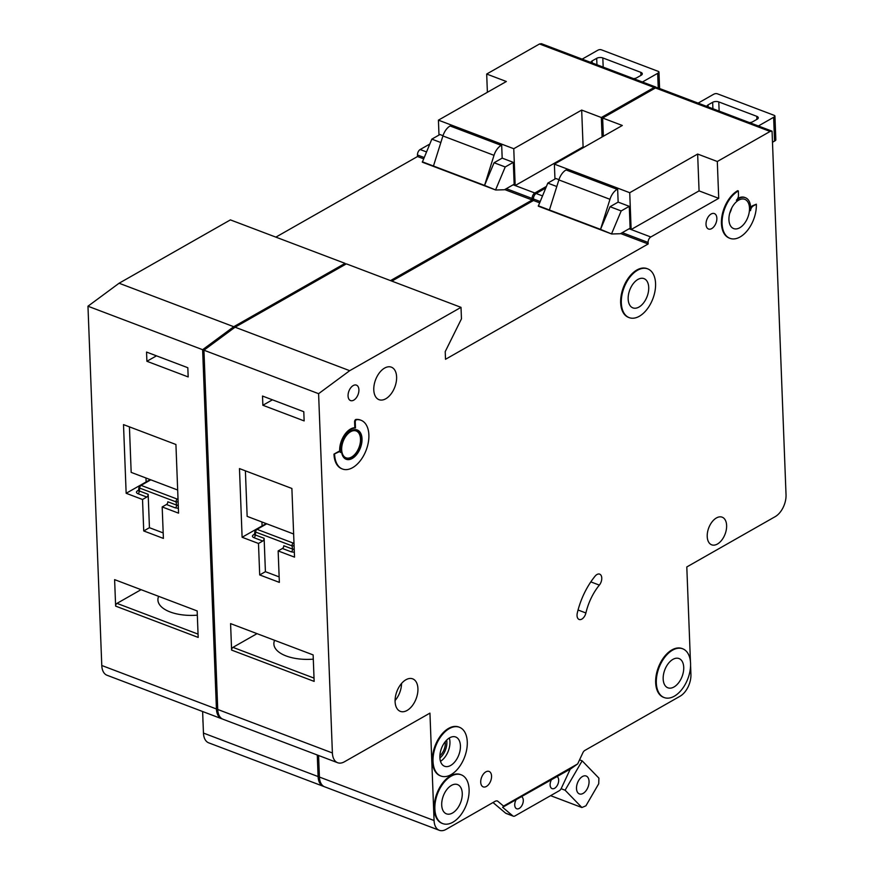 <?xml version="1.0" encoding="UTF-8"?>
<svg xmlns="http://www.w3.org/2000/svg" width="874" height="874" viewBox="0 0 874 874"><rect width="100%" height="100%" fill="white"/><g stroke="black" fill="none" stroke-linecap="round" stroke-linejoin="round"><path stroke-width="1.31" d="M642.423 82.003L657.674 73.318A8.696 4.075 -2.2 0 0 658.679 72.618A2.174 1.016 -2.2 0 0 658.963 72.094A2.174 1.016 -2.2 0 0 658.22 71.362L601.421 49.818A2.174 1.016 -2.2 0 0 598.668 49.862A8.696 4.075 -2.2 0 0 597.401 50.463L582.15 59.137M633.486 78.605A4.348 2.043 -2.2 0 0 636.676 77.808L641.243 75.208A4.348 2.043 -2.2 0 0 642.314 73.798A4.348 2.043 -2.2 0 0 640.828 72.345L602.82 57.935A4.348 2.043 -2.2 0 0 596.691 58.318L592.124 60.918A4.348 2.043 -2.2 0 0 591.064 62.327A4.348 2.043 -2.2 0 0 591.086 62.535M203.063 722.896A26.078 15.437 -69.2 0 1 202.921 720.995A26.078 15.437 -69.2 0 1 202.91 719.018M318.682 757.845A26.078 15.437 110.8 0 0 318.234 764.728A26.078 15.437 110.8 0 0 319.174 770.813M319.021 766.88A26.078 15.437 -69.2 0 1 318.89 764.969A26.078 15.437 -69.2 0 1 318.879 763.002A26.078 15.437 -69.2 0 0 318.89 764.969A26.078 15.437 -69.2 0 0 319.021 766.88M158.631 596.33A35.648 16.726 -2.2 0 0 157.921 600.012A35.648 16.726 -2.2 0 0 197.327 615.165M324.025 786.534A17.393 10.291 -69.2 0 1 323.358 786.316L208.7 742.834A17.393 10.291 -69.2 0 1 203.456 733.078L202.626 711.512M221.679 718.745L107.021 675.252A17.393 10.291 -69.2 0 1 101.777 665.496L216.424 708.978A17.393 10.291 110.8 0 0 221.679 718.745A17.393 10.291 110.8 0 0 222.346 718.952M119.093 283.231L233.751 326.712L345.055 263.369L230.397 219.887L119.093 283.231L87.968 306.217L101.777 665.496M275.867 237.127L417.532 156.522L417.466 154.982A4.348 2.578 -69.2 0 1 420.176 149.52L426.468 151.912M429.768 144.068L420.176 149.52M487.386 92.283L486.687 74.039L506.341 81.501L438.42 120.153L513.759 148.722L581.68 110.069L583.1 146.898L515.179 185.55L513.759 148.722M539.498 43.984L654.145 87.466L656.09 87.181L541.443 43.7L539.498 43.984L486.687 74.039M656.09 87.181L656.123 87.87M654.145 87.466L601.334 117.52L602.088 136.978M546.414 186.413L534.833 193.001A4.348 2.578 -69.2 0 0 532.124 198.464L532.179 200.004L390.525 280.609M345.055 263.369L345.099 264.582M233.751 326.712L202.626 349.698L216.424 708.978M323.358 786.316A17.393 10.291 -69.2 0 1 318.103 776.56L317.273 754.994M422.317 161.799L484.557 185.408L494.083 162.739L502.179 158.128L513.311 162.356L514.152 184.217L504.451 189.745L495.711 190.008L422.328 162.182L431.832 139.13L439.939 134.52L442.987 135.689M433.46 166.027L442.91 135.951A13.044 7.724 -69.2 0 1 450.099 125.976L501.676 145.084L502.179 158.128M513.158 184.785L534.833 193.001M438.988 135.066L438.42 120.153M601.334 117.52L581.68 110.069M115.63 606.108L114.614 579.637L197.163 610.948L198.18 637.419L115.63 606.108A2.174 1.289 -69.2 0 1 116.985 603.377L198.059 634.12M188.172 376.934L146.898 361.279L146.548 352.069L187.823 367.725L188.172 376.934M178.558 513.158L175.925 444.495L123.507 424.611L126.151 493.286L142.528 499.491L143.729 530.955L163.394 538.406L162.182 506.942L178.558 513.158M87.968 306.217L202.626 349.698M417.532 156.522L423.573 158.806M504.724 189.582L532.179 200.004M495.711 190.008L484.557 185.408L494.007 155.332A13.044 7.724 -69.2 0 1 501.206 145.357L501.676 145.084M494.083 162.739L505.216 166.967L513.311 162.356M495.7 189.625L505.216 166.967M431.832 139.13L440.835 142.549M178.274 505.62L176.657 505.139A2.174 1.289 110.8 0 1 175.303 507.86L166.464 504.517L162.182 506.942M166.464 504.517A2.174 1.289 110.8 0 0 167.819 501.785L176.657 505.139L176.024 501.873L139.709 488.096L139.316 490.969L148.165 494.323L149.443 527.699L163.176 532.911M149.443 527.699L143.729 530.955M148.165 494.323A2.174 1.289 -69.2 0 1 146.81 497.055L142.528 499.491M146.166 481.924L126.151 493.286M145.969 478.002L146.122 481.913M129.428 426.862L131.176 472.386L177.673 490.019M156.468 355.838L146.898 361.279M141.075 589.666L116.985 603.377M584.04 147.258L583.1 146.898M146.81 497.055L137.961 493.701A2.174 1.289 110.8 0 0 139.316 490.969L139.032 489.877L139.316 490.969M758.392 125.976L773.632 117.302A8.696 4.075 -2.2 0 0 774.648 116.603A2.174 1.016 -2.2 0 0 774.932 116.067A2.174 1.016 -2.2 0 0 774.178 115.346L717.379 93.802A2.174 1.016 -2.2 0 0 714.637 93.846A8.696 4.075 -2.2 0 0 713.359 94.436L698.118 103.121M749.444 122.589A4.348 2.043 -2.2 0 0 752.645 121.792L757.212 119.192A4.348 2.043 -2.2 0 0 758.282 117.782A4.348 2.043 -2.2 0 0 756.786 116.329L718.789 101.919A4.348 2.043 -2.2 0 0 712.66 102.302L708.093 104.891A4.348 2.043 -2.2 0 0 707.022 106.3A4.348 2.043 -2.2 0 0 707.055 106.508M774.932 116.067L775.839 139.851A2.174 1.016 177.8 0 1 775.555 140.386A8.696 4.075 177.8 0 1 774.55 141.085L772.485 142.265M576.501 788.545A9.559 5.659 -69.2 0 1 579.615 779.095A9.559 5.659 -69.2 0 1 586.17 776.025A9.559 5.659 -69.2 0 1 589.054 781.4A9.559 5.659 -69.2 0 1 585.941 790.839A9.559 5.659 -69.2 0 1 579.386 793.909A9.559 5.659 -69.2 0 1 576.501 788.545M579.56 759.856L582.15 760.839L598.919 778.144L598.701 783.792L585.919 805.817L581.887 807.521L565.107 790.216L561.119 788.698M550.598 795.657L581.887 807.521M582.15 760.839L565.107 790.216M445.205 741.742A11.089 6.566 -69.2 0 1 445.314 742.9A11.089 6.566 -69.2 0 1 439.884 755.77M599.346 585.11A43.471 25.739 -69.2 0 0 585.897 612.98A6.959 4.119 -69.2 0 1 579.134 619.469A6.959 4.119 -69.2 0 1 577.31 612.969A57.378 33.977 -69.2 0 1 595.063 576.184A6.959 4.119 -69.2 0 1 599.673 574.142A6.959 4.119 -69.2 0 1 601.771 578.053A6.959 4.119 -69.2 0 1 599.346 585.11L590.824 581.876M647.361 268.744A26.078 15.437 110.8 0 0 647.033 268.613A26.078 15.437 110.8 0 0 629.171 276.982A26.078 15.437 110.8 0 0 620.66 302.743A26.078 15.437 110.8 0 0 628.537 317.393A26.078 15.437 110.8 0 0 628.865 317.502M655.566 283.504A26.078 15.437 -69.2 0 1 647.055 309.265A26.078 15.437 -69.2 0 1 629.193 317.633A26.078 15.437 -69.2 0 1 621.316 302.994A26.078 15.437 -69.2 0 1 629.826 277.233A26.078 15.437 -69.2 0 1 647.689 268.864A26.078 15.437 -69.2 0 1 655.566 283.504M750.635 207.87A4.348 2.578 -69.2 0 1 752.536 205.74L756.338 204.199A26.078 15.437 -69.2 0 1 747.827 229.96A26.078 15.437 -69.2 0 1 729.965 238.34A26.078 15.437 -69.2 0 1 722.088 223.689A26.078 15.437 -69.2 0 1 738.333 190.925L737.678 190.685A26.078 15.437 110.8 0 0 721.432 223.438A26.078 15.437 110.8 0 0 729.309 238.089A26.078 15.437 110.8 0 0 729.637 238.209M459.068 727.135A26.078 15.437 110.8 0 0 458.741 727.004A26.078 15.437 110.8 0 0 440.878 735.373A26.078 15.437 110.8 0 0 432.368 761.134A26.078 15.437 110.8 0 0 440.245 775.773A26.078 15.437 110.8 0 0 440.572 775.894M467.273 741.895A26.078 15.437 -69.2 0 1 458.763 767.656A26.078 15.437 -69.2 0 1 440.9 776.025A26.078 15.437 -69.2 0 1 433.023 761.385A26.078 15.437 -69.2 0 1 441.534 735.624A26.078 15.437 -69.2 0 1 459.396 727.255A26.078 15.437 -69.2 0 1 467.273 741.895M460.893 774.703A26.078 15.437 110.8 0 0 460.576 774.572A26.078 15.437 110.8 0 0 442.714 782.94A26.078 15.437 110.8 0 0 434.203 808.701A26.078 15.437 110.8 0 0 442.08 823.352A26.078 15.437 110.8 0 0 442.408 823.461M469.098 789.462A26.078 15.437 -69.2 0 1 460.598 815.224A26.078 15.437 -69.2 0 1 442.725 823.592A26.078 15.437 -69.2 0 1 434.859 808.953A26.078 15.437 -69.2 0 1 443.369 783.191A26.078 15.437 -69.2 0 1 461.232 774.823A26.078 15.437 -69.2 0 1 469.098 789.462M682.365 648.672A26.078 15.437 110.8 0 0 682.037 648.541A26.078 15.437 110.8 0 0 664.174 656.909A26.078 15.437 110.8 0 0 655.664 682.67A26.078 15.437 110.8 0 0 663.541 697.321A26.078 15.437 110.8 0 0 663.869 697.43M690.569 663.432A26.078 15.437 -69.2 0 1 682.059 689.193A26.078 15.437 -69.2 0 1 664.196 697.561A26.078 15.437 -69.2 0 1 656.319 682.922A26.078 15.437 -69.2 0 1 664.83 657.161A26.078 15.437 -69.2 0 1 682.692 648.792A26.078 15.437 -69.2 0 1 690.569 663.432M341.472 450.481A15.645 9.264 -69.2 0 1 346.574 435.023A15.645 9.264 -69.2 0 1 357.291 430.008A15.645 9.264 -69.2 0 1 362.022 438.792A15.645 9.264 -69.2 0 1 356.909 454.251A15.645 9.264 -69.2 0 1 346.191 459.276A15.645 9.264 -69.2 0 1 341.472 450.481M345.864 459.134A15.645 9.264 110.8 0 0 356.417 453.781A15.645 9.264 110.8 0 0 361.366 438.54A15.645 9.264 110.8 0 0 356.963 429.888M339.713 451.585A17.393 10.291 -69.2 0 1 339.669 450.886A17.393 10.291 -69.2 0 1 354.822 427.725L355.478 427.976A17.393 10.291 110.8 0 0 340.325 451.137A17.393 10.291 110.8 0 0 340.423 452.503A1.737 1.027 110.8 0 0 339.91 451.661A1.737 1.027 110.8 0 0 339.232 451.76L333.966 454.13A26.078 15.437 110.8 0 0 341.832 468.781A26.078 15.437 110.8 0 0 342.171 468.89M274.6 640.314A35.648 16.726 -2.2 0 0 273.879 643.996A35.648 16.726 -2.2 0 0 313.296 659.149M663.169 679.022A15.645 9.264 -69.2 0 1 668.282 663.563A15.645 9.264 -69.2 0 1 679 658.548A15.645 9.264 -69.2 0 1 683.719 667.332A15.645 9.264 -69.2 0 1 678.617 682.791A15.645 9.264 -69.2 0 1 667.9 687.805A15.645 9.264 -69.2 0 1 663.169 679.022M441.709 805.052A15.645 9.264 -69.2 0 1 446.811 789.593A15.645 9.264 -69.2 0 1 457.528 784.579A15.645 9.264 -69.2 0 1 462.259 793.363A15.645 9.264 -69.2 0 1 457.146 808.821A15.645 9.264 -69.2 0 1 446.428 813.836A15.645 9.264 -69.2 0 1 441.709 805.052M557.022 776.56A6.522 3.857 -69.2 0 1 558.683 780.089A6.522 3.857 -69.2 0 1 556.552 786.524A6.522 3.857 -69.2 0 1 552.084 788.621A6.522 3.857 -69.2 0 1 550.117 784.961A6.522 3.857 -69.2 0 1 551.396 779.837M502.943 807.412L503.544 806.09L577.681 763.898L570.777 768.814L502.616 807.292L512.819 815.89A4.348 2.578 -69.2 0 0 513.278 816.163A4.348 2.578 -69.2 0 0 514.972 815.934L559.273 790.73A4.348 2.578 -69.2 0 0 561.327 788.293L570.252 769.109M521.625 796.706A6.522 3.857 -69.2 0 1 523.297 800.223A6.522 3.857 -69.2 0 1 521.166 806.658A6.522 3.857 -69.2 0 1 516.698 808.756A6.522 3.857 -69.2 0 1 514.731 805.096A6.522 3.857 -69.2 0 1 515.999 799.983M628.166 299.094A15.645 9.264 -69.2 0 1 633.268 283.635A15.645 9.264 -69.2 0 1 643.985 278.62A15.645 9.264 -69.2 0 1 648.716 287.404A15.645 9.264 -69.2 0 1 643.603 302.863A15.645 9.264 -69.2 0 1 632.885 307.877A15.645 9.264 -69.2 0 1 628.166 299.094M395.092 701.593A17.393 10.291 -69.2 0 1 400.762 684.418A17.393 10.291 -69.2 0 1 412.67 678.847A17.393 10.291 -69.2 0 1 417.925 688.603A17.393 10.291 -69.2 0 1 412.244 705.777A17.393 10.291 -69.2 0 1 400.336 711.36A17.393 10.291 -69.2 0 1 395.092 701.593M707.219 536.516A14.782 8.751 -69.2 0 1 712.037 521.92A14.782 8.751 -69.2 0 1 722.153 517.179A14.782 8.751 -69.2 0 1 726.622 525.482A14.782 8.751 -69.2 0 1 721.793 540.077A14.782 8.751 -69.2 0 1 711.676 544.819A14.782 8.751 -69.2 0 1 707.219 536.516M439.873 757.485A15.645 9.264 -69.2 0 1 444.986 742.026A15.645 9.264 -69.2 0 1 455.704 737A15.645 9.264 -69.2 0 1 460.423 745.795A15.645 9.264 -69.2 0 1 455.321 761.254A15.645 9.264 -69.2 0 1 444.604 766.269A15.645 9.264 -69.2 0 1 439.873 757.485M373.788 389.924A17.393 10.291 -69.2 0 1 379.458 372.75A17.393 10.291 -69.2 0 1 391.366 367.167A17.393 10.291 -69.2 0 1 396.61 376.923A17.393 10.291 -69.2 0 1 390.94 394.098A17.393 10.291 -69.2 0 1 379.032 399.68A17.393 10.291 -69.2 0 1 373.788 389.924M341.668 449.749A14.345 8.489 -69.2 0 1 346.344 435.58A14.345 8.489 -69.2 0 1 356.177 430.98A14.345 8.489 -69.2 0 1 360.503 439.032A14.345 8.489 -69.2 0 1 355.827 453.202A14.345 8.489 -69.2 0 1 345.995 457.801A14.345 8.489 -69.2 0 1 341.668 449.749M728.938 219.789A15.645 9.264 -69.2 0 1 734.04 204.341A15.645 9.264 -69.2 0 1 744.757 199.316A15.645 9.264 -69.2 0 1 749.488 208.099A15.645 9.264 -69.2 0 1 744.386 223.558A15.645 9.264 -69.2 0 1 733.668 228.584A15.645 9.264 -69.2 0 1 728.938 219.789M480.722 782.23A8.259 4.894 -69.2 0 1 483.409 774.069A8.259 4.894 -69.2 0 1 489.069 771.425A8.259 4.894 -69.2 0 1 491.559 776.057A8.259 4.894 -69.2 0 1 488.872 784.218A8.259 4.894 -69.2 0 1 483.213 786.873A8.259 4.894 -69.2 0 1 480.722 782.23M716.855 218.205A8.259 4.894 110.8 0 0 714.364 213.573A8.259 4.894 110.8 0 0 708.705 216.217A8.259 4.894 110.8 0 0 706.017 224.378A8.259 4.894 110.8 0 0 708.508 229.021A8.259 4.894 110.8 0 0 714.167 226.366A8.259 4.894 110.8 0 0 716.855 218.205M358.908 389.76A8.259 4.894 110.8 0 0 356.406 385.128A8.259 4.894 110.8 0 0 350.758 387.772A8.259 4.894 110.8 0 0 348.06 395.933A8.259 4.894 110.8 0 0 350.55 400.576A8.259 4.894 110.8 0 0 356.21 397.921A8.259 4.894 110.8 0 0 358.908 389.76M495.558 801.065L446.079 829.382A17.393 10.291 -69.2 0 1 439.316 830.3L324.669 786.819A17.393 10.291 -69.2 0 1 319.414 777.052L318.584 755.497M337.637 762.718L222.99 719.236A17.393 10.291 -69.2 0 1 217.735 709.47L332.393 752.962A17.393 10.291 110.8 0 0 337.637 762.718A17.393 10.291 110.8 0 0 344.4 761.8L429.942 713.118L434.072 820.533A17.393 10.291 -69.2 0 0 439.316 830.3M235.062 327.204L349.709 370.685L461.013 307.353L346.366 263.861L235.062 327.204L203.937 350.201L217.735 709.47M391.836 281.111L533.49 200.496L533.435 198.966A4.348 2.578 -69.2 0 1 536.144 193.504L542.437 195.885M545.726 188.041L536.144 193.504M603.355 136.257L602.645 118.023L622.31 125.474L554.378 164.126L629.728 192.706L697.649 154.053L699.069 190.882L631.137 229.534L629.728 192.706M655.456 87.968L770.114 131.45L772.059 131.166L657.401 87.684L655.456 87.968L602.645 118.023M737.656 198.54A17.393 10.291 -69.2 0 1 744.724 197.437A17.393 10.291 -69.2 0 1 745.052 197.579M360.656 420.132A26.078 15.437 110.8 0 0 360.339 420.001A26.078 15.437 110.8 0 0 356.068 419.433A1.737 1.027 -69.2 0 0 354.593 421.749L354.822 427.725M339.549 451.639A1.737 1.027 -69.2 0 0 339.254 451.41A1.737 1.027 -69.2 0 0 338.577 451.508L333.966 454.13M772.059 131.166L786.032 494.804A17.393 10.291 110.8 0 1 775.205 516.643L686.8 566.953L690.438 661.531M770.114 131.45L717.303 161.504L718.723 198.332L650.791 236.985A4.348 2.578 -69.2 0 0 648.093 242.448L648.147 243.977L445.511 359.29L445.216 351.621L461.461 318.857L461.013 307.353M349.709 370.685L318.595 393.682L332.393 752.962M495.733 801.13A4.348 2.578 -69.2 0 1 497.317 800.955A4.348 2.578 -69.2 0 1 497.776 801.229L503.544 806.09M690.58 665.409L690.93 674.367A17.393 10.291 -69.2 0 1 680.103 696.207L584.782 750.46A4.348 2.578 -69.2 0 0 582.838 752.82L577.681 763.898M538.286 205.783L600.525 229.381L610.041 206.712L618.147 202.113L629.28 206.33L630.121 228.201L620.42 233.719L611.68 233.992L538.297 206.166L547.801 183.114L555.897 178.504L558.956 179.662M549.418 210L558.868 179.924A13.044 7.724 -69.2 0 1 566.068 169.949L617.645 189.068L618.147 202.113M629.127 228.77L650.791 236.985M554.957 179.039L554.378 164.126M717.303 161.504L697.649 154.053M231.599 650.081L230.583 623.621L313.132 654.921L314.148 681.392L231.599 650.081A2.174 1.289 -69.2 0 1 232.954 647.361L314.017 678.104M304.141 420.907L262.866 405.263L262.517 396.053L303.791 411.709L304.141 420.907M294.527 557.142L291.883 488.468L239.476 468.595L242.109 537.259L258.486 543.475L259.698 574.928L279.352 582.379L278.151 550.926L294.527 557.142M203.937 350.201L318.595 393.682M513.278 816.163L506.068 813.432A4.348 2.578 -69.2 0 1 505.609 813.159L493.111 802.616M515.54 800.934A6.522 3.857 -69.2 0 1 515.278 801.644M550.937 780.799A6.522 3.857 -69.2 0 1 550.664 781.509M533.49 200.496L539.542 202.79M620.693 233.566L648.147 243.977M611.68 233.992L600.525 229.381L609.976 199.305A13.044 7.724 -69.2 0 1 617.164 189.33L617.645 189.068M610.041 206.712L621.185 210.94L629.28 206.33M611.658 233.609L621.185 210.94M547.801 183.114L556.804 186.523M355.478 427.976L355.248 421.989A1.737 1.027 110.8 0 1 356.723 419.684A26.078 15.437 -69.2 0 1 360.995 420.252A26.078 15.437 -69.2 0 1 366.184 450.11A26.078 15.437 -69.2 0 1 342.488 469.021A26.078 15.437 -69.2 0 1 334.622 454.382M738.333 190.925L738.486 195.153A4.348 2.578 110.8 0 1 736.356 200.212A17.393 10.291 110.8 0 1 745.38 197.688A17.393 10.291 110.8 0 1 750.515 210.656A4.348 2.578 110.8 0 1 753.191 205.991L756.338 204.199M294.232 549.593L292.626 549.112A2.174 1.289 110.8 0 1 291.271 551.844L282.422 548.49L278.151 550.926M282.422 548.49A2.174 1.289 110.8 0 0 283.777 545.758L292.626 549.112L291.992 545.846L255.678 532.08L255.284 534.954L264.123 538.308L265.412 571.683L279.145 576.895M265.412 571.683L259.698 574.928M264.123 538.308A2.174 1.289 -69.2 0 1 262.768 541.039L258.486 543.475M262.124 525.908L242.109 537.259M261.938 521.975L262.091 525.897M245.397 470.835L247.145 516.37L293.631 534.003M272.437 399.811L262.866 405.263M257.032 633.65L232.954 647.361M718.723 198.332L699.069 190.882M262.768 541.039L253.93 537.685A2.174 1.289 110.8 0 0 255.284 534.954L255 533.85L255.284 534.954M592.124 60.918L592.211 62.95M596.691 58.318L596.942 64.752M640.828 72.345L640.937 75.383M602.82 57.935L603.18 67.112M659.291 88.394L658.679 72.618M657.674 73.318L658.231 87.99M203.456 733.078L318.103 776.56M417.466 154.982L424.119 157.506M506.319 188.675L532.124 198.464M442.91 135.951L494.007 155.332M450.099 125.976L501.206 145.357M175.303 507.86L178.372 508.286M138.365 490.838A2.174 1.42 60.4 0 1 137.48 490.817C135.973 491.876 136.136 492.838 137.961 493.701M137.48 490.817L138.551 490.205M150.798 479.826L141.064 485.365L177.378 499.141L178.012 498.781M138.485 490.784L138.988 486.993A2.174 1.245 7.8 0 0 139.709 488.096A2.174 1.289 110.8 0 1 141.064 485.365A2.174 1.42 -119.6 0 0 140.058 485.398A2.174 2.174 0 0 0 138.988 486.993M178.034 499.546A2.174 1.42 -119.6 0 0 177.378 499.141A2.174 1.289 110.8 0 0 176.024 501.873A2.174 0.754 169.1 0 0 178.121 501.676M708.093 104.891L708.169 106.934M712.66 102.302L712.911 108.726M756.786 116.329L756.906 119.367M718.789 101.919L719.138 111.096M775.555 140.386L774.648 116.603M773.632 117.302L774.55 141.085M439.906 757.976A13.481 7.975 110.8 0 0 446.876 742.004A13.481 7.975 110.8 0 0 446.68 740.103M449.323 737.995A15.645 9.264 -69.2 0 1 449.946 741.818A15.645 9.264 -69.2 0 1 440.496 761.298M731.713 208.045A15.645 9.264 -69.2 0 1 729.681 213.387M401.559 683.457A17.393 10.291 -69.2 0 1 395.081 700.533M505.609 813.159L512.819 815.89M496.793 800.857L497.776 801.229M319.414 777.052L434.072 820.533M533.435 198.966L540.088 201.49M622.288 232.659L648.093 242.448M558.868 179.924L609.976 199.305M566.068 169.949L617.164 189.33M354.593 421.749L355.248 421.989M338.577 451.508L339.232 451.76M356.068 419.433L356.723 419.684M752.536 205.74L753.191 205.991M585.897 612.98L578.053 609.997M291.271 551.844L294.341 552.27M254.334 534.822A2.174 1.42 60.4 0 1 253.449 534.79C251.941 535.849 252.094 536.822 253.93 537.685M253.449 534.79L254.509 534.189M266.767 523.81L257.032 529.349L293.347 543.125L293.97 542.765M396.556 692.339A15.219 9.002 110.8 0 0 397.233 690.569M254.946 530.977A2.174 1.245 7.8 0 0 255.678 532.08A2.174 1.289 110.8 0 1 257.032 529.349A2.174 1.42 -119.6 0 0 256.027 529.382A2.174 2.174 0 0 0 254.946 530.977L254.454 534.768M294.003 543.519A2.174 1.42 -119.6 0 0 293.347 543.125A2.174 1.289 110.8 0 0 291.992 545.846A2.174 0.754 169.1 0 0 294.079 545.66M658.963 72.094L659.597 88.514M150.23 479.608L140.058 485.398M628.537 317.393L629.193 317.633M440.245 775.773L440.9 776.025M442.08 823.352L442.725 823.592M663.541 697.321L664.196 697.561M339.254 451.41L339.91 451.661M341.832 468.781L342.488 469.021M360.339 420.001L360.995 420.252M682.037 648.541L682.692 648.792M460.576 774.572L461.232 774.823M458.741 727.004L459.396 727.255M729.309 238.089L729.965 238.34M744.724 197.437L745.38 197.688M647.033 268.613L647.689 268.864M266.199 523.592L256.027 529.382"/></g></svg>
